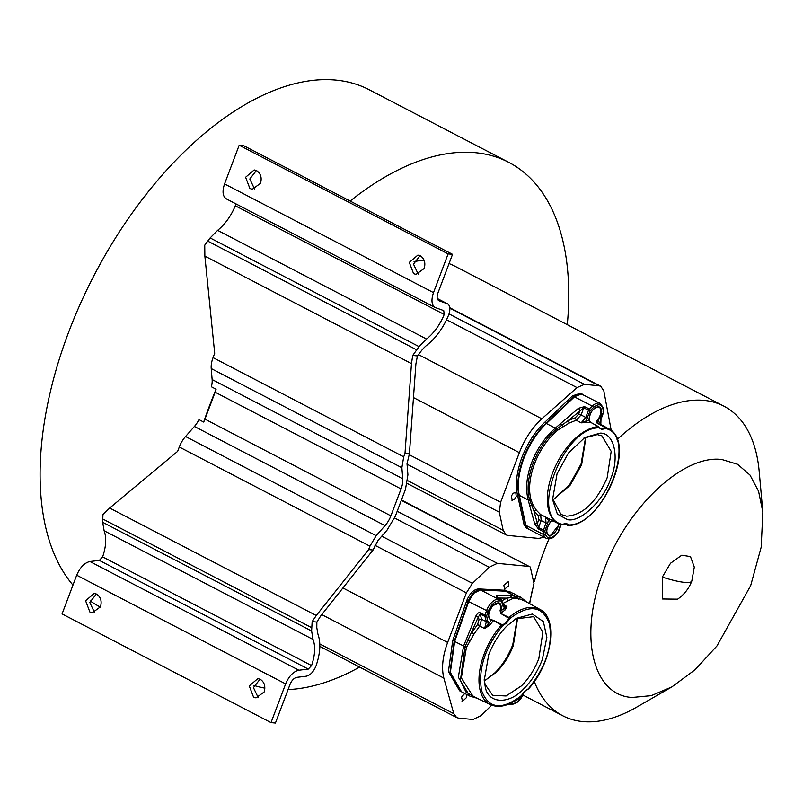 <?xml version="1.0" encoding="UTF-8"?>
<svg xmlns="http://www.w3.org/2000/svg" width="803" height="803" viewBox="0 0 803 803"><rect width="100%" height="100%" fill="white"/><g stroke="black" fill="none" stroke-linecap="round" stroke-linejoin="round"><path stroke-width="1.2" d="M691.815 581.051L694.304 567.129L690.48 556.589L681.777 555.204L670.525 563.254L662.324 577.086L662.294 598.978L677.632 599.158C684.206 594.561 688.934 588.529 691.815 581.051A38.554 6.926 20.7 0 1 662.324 577.086M553.116 520.886L550.527 521.468L548.389 520.224L545.598 517.022L558.798 523.857A53.671 29.159 -62.5 0 1 553.418 470.879A53.671 29.159 -62.5 0 1 598.315 426.604L590.386 422.187L581.151 422.86L585.788 421.173L586.029 422.428L582.717 422.519M587.455 418.032L585.778 417.47L581.151 422.86L576.273 420.22L581.091 414.94L585.778 417.47L588.539 410.152L590.215 410.714L585.788 421.173L588.88 420.601L588.84 420.019L590.606 422.328L588.88 420.601C589.482 412.852 592.694 408.155 598.506 406.519C603.093 408.807 602.772 413.776 597.542 421.434L600.012 422.539L600.915 424.757L597.151 422.84L597.542 421.434L596.92 420.792L596.84 422.93L604.709 427.326L605.121 428.441C639.027 434.473 604.619 525.594 568.685 524.931L567.932 525.433L564.368 523.676M500.741 613.462L509.022 617.457A53.671 29.159 -62.5 0 1 533.463 607.449A53.671 29.159 -62.5 0 1 540.007 609.457L523.044 599.951L516.921 598.195L512.444 598.697L502.166 603.806L506.924 606.506L505.238 609.828L501.022 613.08L500.962 610.812L500.088 610.611L500.741 613.462L509.584 618.742C529.277 603.886 542.537 605.542 549.372 623.73C553.106 644.99 546.1 666.681 528.364 688.803L524.399 691.373L521.418 695.669C501.724 710.525 488.465 708.868 481.619 690.68C477.895 669.421 484.902 647.73 502.638 625.607L493.393 620.619L489.559 625.306L484.621 628.548L488.214 624.172L488.836 624.824L486.437 626.701M350.158 201.071A291.509 158.352 -62.5 0 1 508.771 162.357L369.159 89.725A291.509 158.352 117.5 0 0 68.606 332.271A291.509 158.352 117.5 0 0 72.963 585.106M90.087 600.845A291.509 158.352 117.5 0 0 100.084 606.938L100.365 607.088M359.624 667.082A291.509 158.352 -62.5 0 1 288.076 689.586M264.9 688.121A291.509 158.352 -62.5 0 1 253.939 685.431M437.304 298.555L446.95 303.574A11.633 6.324 -62.5 0 1 447.462 303.795A11.633 6.324 -62.5 0 1 448.726 314.756L448.546 315.208A44.637 24.251 -62.5 0 1 427.166 344.949A25.857 14.042 -62.5 0 0 421.384 350.781L417.43 355.92L415.894 364.03L409.41 453.825L407.021 463.793L407.924 474.794L405.475 489.348L395.307 516.279L386.966 530.261L378.103 540.319L373.064 550.025L368.647 549.593L369.932 546.191L376.185 535.691L385.049 525.644L194.406 426.453A18.098 9.827 117.5 0 0 198.963 419.608L203.681 422.057A291.509 158.352 -62.5 0 1 209.573 405.605A291.509 158.352 -62.5 0 1 216.087 389.224L211.37 386.765A18.098 9.827 -62.5 0 0 212.133 379.548L402.775 478.729L401.871 467.727L403.708 456.807L404.993 453.404L411.477 363.598L412.722 355.458L419.066 346.635L426.574 339.047C434.042 332.994 439.934 324.803 444.25 314.475L443.738 310.61L435.206 307.539L226.265 198.843M671.86 686.916L651.223 695.659L632.102 697.466C592.142 695.298 578.401 634.852 603.434 571.385C626.44 507.717 683.283 454.107 722.007 459.547L737.596 464.295L750.002 475.055L758.564 491.245L762.85 512.033L761.184 547.184L750.675 585.628L716.979 645.913L695.077 669.742L671.86 686.916L636.347 707.333A174.522 94.804 -62.5 0 1 582.667 721.566A174.522 94.804 -62.5 0 1 562.813 715.794A174.522 94.804 -62.5 0 1 534.316 681.536M529.699 603.685A174.522 94.804 -62.5 0 1 532.439 589.613M534.427 581.362A174.522 94.804 -62.5 0 1 543.962 551.36A174.522 94.804 -62.5 0 1 549.041 538.783M544.053 537.167L538.693 538.422L507.877 535.44L506.201 534.928L503.16 530.311L499.315 512.204L500.61 502.266L519.36 452.651C524.67 438.99 532.158 427.708 541.834 418.795L577.006 387.598L584.443 384.356L599.118 385.771L600.795 386.293L603.836 390.9L611.294 430.759M373.064 550.025L320.698 615.961L316.864 622.074L316.794 627.585L317.908 634.089C320.959 642.581 320.357 653.12 316.101 665.717L315.93 666.169C313.421 672.021 310.159 675.373 306.134 676.226L296.799 677.351C294.028 677.983 291.78 680.312 290.064 684.327L275.429 723.041L271.012 722.61L285.637 683.905C289.01 676.026 293.416 671.459 298.857 670.224L308.282 669.09L311.574 665.577C315.087 655.178 315.589 646.475 313.06 639.459L311.614 630.997L312.156 621.612L316.282 615.53L368.647 549.593M617.065 439.602A174.522 94.804 -62.5 0 1 704.04 400.376A174.522 94.804 -62.5 0 1 723.894 406.157A174.522 94.804 -62.5 0 1 759.176 471.231L762.85 512.033M411.477 363.598L204.865 256.107L204.745 245.156L210.125 237.939L217.633 230.351C225.101 224.288 230.983 216.097 235.299 205.779L235.741 203.771M528.103 528.856L526.417 527.993L523.988 524.369L517.383 494.357C515.125 484.661 516.61 472.385 521.84 457.549C527.792 442.794 535.35 431.121 544.514 422.529L572.519 395.839L580.579 393.229L582.245 394.112M527.862 528.735L525.433 525.122L518.828 495.11C516.67 484.49 518.156 472.224 523.285 458.302C528.655 444.41 536.213 432.737 545.96 423.281L573.964 396.592L582.014 393.982M512.284 500.299L511.32 496.073L513.207 493.233L515.787 492.47L516.249 496.545L514.372 499.386L511.782 500.149M459.587 690.781L448.435 671.479L452.741 640.493L466.924 600.122C470.016 593.086 473.9 589.352 478.578 588.92L503.622 590.205L510.939 592.172M461.183 691.604L449.941 672.723L454.187 641.236L468.37 600.875C471.451 593.839 475.336 590.105 480.023 589.673L505.067 590.958L510.828 592.112M504.786 589.563L503.812 585.277L508.339 581.613L508.821 585.758L504.254 589.402M466.794 694.525L466.493 697.576L462.518 701.32L461.564 697.094L464.736 693.461M271.012 722.61L62.072 613.914L76.697 575.199C80.079 567.36 84.486 562.803 89.916 561.518L99.341 560.394L102.633 556.88C106.137 546.482 106.638 537.779 104.119 530.753L102.674 522.301L102.945 514.582L109.67 508.038L316.282 615.53M256.639 170.658C260.784 173.498 262.069 177.724 260.493 183.345L252.333 189.237L249.894 188.504L245.608 177.252L254.2 169.935L256.639 170.658M256.378 170.527L249.803 178.969L254.581 189.066M420.33 255.816C424.466 258.646 425.751 262.872 424.175 268.493L416.024 274.395L413.585 273.662L409.299 262.41L417.891 255.093L420.33 255.816M420.059 255.685L413.485 264.127L418.263 274.224M96.611 594.16C100.756 596.99 102.041 601.216 100.465 606.837L92.305 612.729L89.876 612.006L85.59 600.754L94.172 593.427L96.611 594.16M96.35 594.029L89.775 602.471L94.553 612.559M260.302 679.318C264.438 682.149 265.723 686.374 264.147 691.995L255.996 697.887L253.557 697.155L249.271 685.913L257.863 678.585L260.302 679.318M260.031 679.187L253.457 687.619L258.245 697.717M525.915 525.373L543.721 534.637A12.928 7.026 -62.5 0 0 546.16 538.261L528.344 528.986L525.915 525.373L519.31 495.361C517.052 485.664 518.537 473.389 523.767 458.543C529.719 443.798 537.267 432.124 546.441 423.532L574.446 396.843L581.021 393.801L600.313 403.497L603.163 407.623A1.295 0.913 167.6 0 1 602.862 408.396L603.515 411.989L600.544 418.885L600.012 422.539L600.915 424.757L600.343 424.165M531.164 500.169L528.193 499.988C525.373 488.866 526.527 476.42 531.636 462.648C536.916 448.917 544.805 437.414 555.325 428.15L556.459 429.224L568.022 420.702L569.267 423.03L557.563 430.278C537.398 447.12 525.112 479.652 531.164 500.169L533.142 505.177L536.354 510.216L533.925 510.999L538.331 515.546L538.793 519.752L541.202 520.575L538.542 527.631L533.925 510.999L529.699 500.088C523.456 479.702 536.243 445.896 556.459 429.224L557.563 430.278M461.544 691.795L450.353 672.422L454.669 641.487L468.852 601.116L473.9 593.196L480.505 589.924L505.549 591.209L512.866 593.176M596.84 422.93L605.01 427.246L605.121 428.441L601.668 429.625L598.877 427.126M565.613 523.526A9.285 5.039 -62.5 0 1 566.476 523.787A9.285 5.039 -62.5 0 1 567.821 525.162L567.711 525.303M552.504 498.372L561.016 514.472L566.496 516.178C582.747 515.235 596.288 502.447 607.148 477.825L611.193 451.376L601.919 435.848L597.302 434.594L583.851 438.117M557.061 473.8L568.444 453.022L584.855 437.484L600.152 433.138C614.165 432.556 619.866 457.59 610.591 478.979C603.625 500.57 580.087 522.773 567.5 519.631L557.372 514.081L552.564 499.566L557.061 473.8M488.736 654.616C493.574 642.591 499.687 632.995 507.084 625.808L516.53 618.3L532.369 614.024L543.39 621.642L546.853 637.431L542.266 659.795C537.428 671.82 531.315 681.416 523.917 688.603C509.273 704.783 488.174 703.94 485.293 687.057L484.239 680.382L488.736 654.616M484.179 679.187L485.082 684.357L492.691 695.298L506.081 695.97L521.508 685.822C528.936 678.364 534.708 669.3 538.823 658.651L542.868 632.202L533.593 616.664L515.516 618.942M552.705 500.048L570.02 485.413L581.633 464.807L585.628 439.321L585.337 437.314M484.38 680.864L496.415 672.161C503.662 664.874 509.293 656.031 513.308 645.632L517.303 620.137L517.012 618.139M553.428 499.697L569.759 484.49L581.111 463.893L585.467 438.117M485.102 680.512L494.839 672.874C502.076 665.858 508.058 656.463 512.776 644.709L517.142 618.942M508.751 617.828L509.584 618.742L506.603 623.038L502.638 625.607L502.297 624.774L493.704 620.418L490.974 619.625L491.185 620.458L493.704 620.418M520.575 696.221L521.418 695.669L520.575 696.221M566.476 523.787L562.532 524.339C528.625 518.296 563.033 427.186 598.968 427.848M562.07 524.61L565.985 523.144L568.685 524.931L567.932 525.433M488.114 621.341L486.347 621.673L484.621 628.548L479.662 626.039L481.579 619.284L486.347 621.673L484.922 616.353L486.688 616.021L488.214 624.172L491.185 620.458C487.19 617.487 487.812 612.438 493.052 605.321C499.336 600.744 501.965 602.581 500.962 610.812L506.924 606.506L504.123 606.807L501.223 599.399L496.645 597.342M503.009 605.211L505.238 609.828M567.741 525.343L564.328 523.686M600.825 424.456L600.995 419.266L603.756 411.939L603.163 407.623M536.354 510.216L540.63 514.613L545.598 517.022L545.98 522.894L547.646 523.446L548.389 520.224L549.925 519.561M474.071 633.968L479.662 626.039L477.634 624.383L471.873 632.603L474.071 633.968L466.402 647.409L461.354 677.923L473.017 696.281L490.472 704.673A53.671 29.159 -62.5 0 1 501.463 624.925L501.775 624.714M477.062 698.229L469.815 696.091L458.342 677.21L463.552 646.114L475.858 616.062L478.317 616.955L480.214 614.154L481.579 619.284L479.05 619.675L477.634 624.383M507.958 600.493L506.753 598.135L502.056 600.674M575.249 417.781L568.022 420.702L583.751 407.884L581.091 414.94L578.682 414.117L575.249 417.781L576.273 420.22L569.267 423.03M557.162 532.841L554.963 535.26C550.256 539.114 547.104 538.813 545.528 534.356L544.835 531.195L543.029 531.476L545.98 522.894L541.202 520.575L540.63 514.613L538.331 515.546M557.914 532.449L560.745 524.309M559.5 524.178L549.894 536.233C545.307 533.955 545.628 528.976 550.858 521.318M476.32 697.867L466.091 692.166L460.39 680.593L464.997 646.776L478.317 616.955L479.05 619.675M469.584 641.045L466.272 639.349M475.858 616.062C477.323 613.251 478.799 612.187 480.284 612.87L480.214 614.154L484.922 616.353L485.012 615.078L486.688 616.021M498.693 598.044L506.753 598.135L515.355 597.01L525.674 601.427M512.444 598.697L510.377 595.756L514.432 595.836L521.117 597.472L526.427 601.848M486.728 615.6L488.204 611.404C490.944 604.88 494.497 601.377 498.854 600.885L501.494 601.015L500.952 599.329L501.584 599.891L501.694 601.206L500.952 599.329L497.077 597.482L496.555 595.605L497.458 598.034M523.827 692.186L523.536 692.989C520.796 699.513 517.242 703.016 512.886 703.508L508.861 704.07L508.289 703.528M562.873 426.443L560.474 423.673L578.441 408.295L580.097 410.363L578.682 414.117M578.441 408.295L584.504 406.639L583.751 407.884L588.539 410.152L589.312 408.918L590.215 410.714M533.142 505.177L529.629 505.338L528.193 499.988L519.31 495.361M461.444 691.744L469.805 696.091L478.006 698.409M545.528 534.356A1.295 0.913 -12.4 0 1 543.721 534.637L543.029 531.476L538.341 528.896L538.542 527.631L544.886 530.773L547.646 523.446M538.341 528.896L534.778 523.947L537.378 523.506L538.793 519.752M516.951 597.111L518.597 599.138M462.518 701.32L461.996 701.16M435.808 307.8C431.653 305.632 430.88 300.573 433.5 292.623L448.124 253.909L452.541 254.34L437.916 293.045C436.581 297.1 436.973 299.69 439.09 300.794L446.95 303.574M226.868 199.104C222.752 196.896 221.979 191.837 224.559 183.917L239.184 145.213L448.124 253.909M239.184 145.213L243.6 145.634L452.541 254.34M316.864 622.074L312.156 621.612M417.43 355.92L412.722 355.458M404.993 453.404L409.41 453.825M529.478 603.565L533.965 583.51L530.301 567.018L401.319 500.359M397.194 511.26L497.328 563.355L528.143 566.336M497.328 563.355L489.208 567.239L394.604 518.025M319.795 643.966L453.785 713.676L443.848 678.113C441.349 668.026 442.614 656.141 447.642 642.45L466.372 592.865L472.435 583.359L489.208 567.239M453.785 713.676L456.656 717.561L458.342 718.073L473.017 719.498L481.138 715.614L491.677 705.205M519.36 452.651L413.475 397.565M194.406 426.453L185.543 436.511A19.392 10.529 117.5 0 0 179.29 447L177.644 451.356L109.67 508.038M203.681 422.057A18.098 9.827 117.5 0 0 204.956 419.116L215.134 392.195A18.098 9.827 117.5 0 0 216.087 389.224M204.956 419.116L390.89 515.847L401.058 488.927L215.134 392.195M204.865 256.107L214.702 353.27L213.056 357.626A19.392 10.529 117.5 0 0 211.219 368.547L212.133 379.548M402.775 478.729A18.098 9.827 -62.5 0 1 401.058 488.927M390.89 515.847A18.098 9.827 -62.5 0 1 385.049 525.644M381.746 536.183L472.435 583.359M449.018 313.903L584.443 384.356M449.81 308.101L599.118 385.771M407.051 464.204L499.315 512.204M414.067 261.637A174.522 94.804 -62.5 0 1 424.155 260.252M449.038 263.595A174.522 94.804 -62.5 0 1 454.779 266.144L723.894 406.157M508.771 162.357A291.509 158.352 -62.5 0 1 567.299 324.683M558.637 523.777A9.054 4.918 -62.5 0 1 557.774 527.541A9.054 4.918 -62.5 0 1 549.633 535.39A9.054 4.918 -62.5 0 1 548.379 535.059L548.379 535.059C545.679 532.198 546.502 527.681 550.848 521.508L552.976 520.836M598.135 406.9A9.054 4.918 -62.5 0 1 598.968 407.161L598.968 407.161A9.054 4.918 -62.5 0 1 599.992 415.723A9.054 4.918 -62.5 0 1 596.92 420.792M520.625 696.623L518.688 699.072L513.398 701.722M516.981 699.413A9.054 4.918 -62.5 0 1 515.968 700.106M490.974 619.625A9.054 4.918 -62.5 0 1 490.292 619.364C487.541 616.343 488.455 611.725 493.042 605.512L498.653 603.294A9.054 4.918 -62.5 0 1 500.088 610.611M568.685 524.931L567.821 525.162M604.639 427.678A9.285 5.039 -62.5 0 1 601.407 428.782A9.285 5.039 -62.5 0 1 600.132 428.441A9.285 5.039 -62.5 0 1 599.098 427.487M528.364 688.803L527.762 689.145L528.364 688.803M508.791 618.36A9.285 5.039 -62.5 0 1 506 622.375A9.285 5.039 -62.5 0 1 502.297 624.774M500.62 502.236L409.108 454.628M541.834 418.795L418.393 354.575M235.299 205.779L444.25 314.475M544.514 422.529L545.96 423.281M478.578 588.92L480.023 589.673M308.282 669.09L99.341 560.394M546.441 423.532L555.325 428.15L560.474 423.673M480.284 612.87L485.012 615.078L486.488 610.882A12.928 7.026 -62.5 0 1 486.668 610.39A12.928 7.026 -62.5 0 1 498.322 599.189A1.295 1.054 92.9 0 1 498.854 600.885M480.505 589.924L498.322 599.189L500.952 599.329M604.709 427.326L605.01 427.246A53.671 29.159 -62.5 0 1 608.333 428.641L600.744 424.396M489.559 625.306L488.836 624.824M561.237 524.791A53.671 29.159 -62.5 0 1 558.798 523.857L561.347 524.831M503.12 606.516L501.494 601.015M466.402 647.409L454.669 641.487M516.229 598.175L514.432 595.836L505.549 591.209M590.476 410.303L593.427 407.492C598.145 403.648 601.286 403.949 602.862 408.396M603.565 411.558L603.434 410.273M468.671 601.618L488.204 611.404M496.555 595.605L510.377 595.756M511.501 704.201A1.295 1.054 -87.1 0 0 512.886 703.508M584.504 406.639L589.312 408.918L592.253 406.107A1.295 0.582 46.4 0 1 593.427 407.492M574.446 396.843L592.253 406.107A12.928 7.026 -62.5 0 1 600.313 403.497M561.156 524.781L558.426 531.998L554.893 535.691A1.295 0.582 -133.6 0 0 554.963 535.26M534.778 523.947L529.629 505.338M76.697 575.199L285.637 683.905M89.916 561.518L298.857 670.224M311.574 665.577L102.633 556.88M104.119 530.753L313.06 639.459M102.674 522.301L311.614 630.997M102.643 518.929L311.584 627.625M452.741 640.493L454.187 641.236M466.754 600.614L468.189 601.367M503.622 590.205L505.067 590.958M523.988 524.369L525.433 525.122M517.383 494.357L518.828 495.11M572.519 395.839L573.964 396.592M416.566 349.787L207.646 241.061M210.125 237.939L419.066 346.635M426.574 339.047L217.633 230.351M224.559 183.917L433.5 292.623M374.911 545.277L466.372 592.865M447.642 642.45L342.921 587.967M443.848 678.113L321.772 614.606M369.932 546.191L179.29 447M185.543 436.511L376.185 535.691M403.708 456.807L213.056 357.626M401.871 467.727L211.219 368.547M446.548 319.735L577.006 387.598M407.733 480.666L503.16 530.311M600.132 428.441L598.436 426.624L590.506 422.217L589.041 420.28C589.723 412.903 592.704 408.446 597.994 406.92L598.968 407.161M490.472 704.673C499.496 708.487 509.724 705.656 521.167 696.161L524.379 691.574L528.504 688.914C551.731 663.81 558.868 618.521 540.007 609.457M447.462 303.795L437.284 298.495M522.924 695.037L562.813 715.794M564.278 523.707L568.243 525.503C602.672 525.644 637.903 441.881 608.333 428.641M524.198 691.754L523.797 692.919C520.986 699.965 517.012 703.759 511.862 704.301L509.222 704.171M546.16 538.261C550.306 539.074 553.217 538.221 554.893 535.691M512.756 593.116L521.117 597.472M459.517 690.741L460.962 691.493M401.46 499.988L530.301 567.018M319.825 646.375L456.656 717.561M449.77 307.72L600.795 386.293M407.241 483.446L506.201 534.928"/></g></svg>
